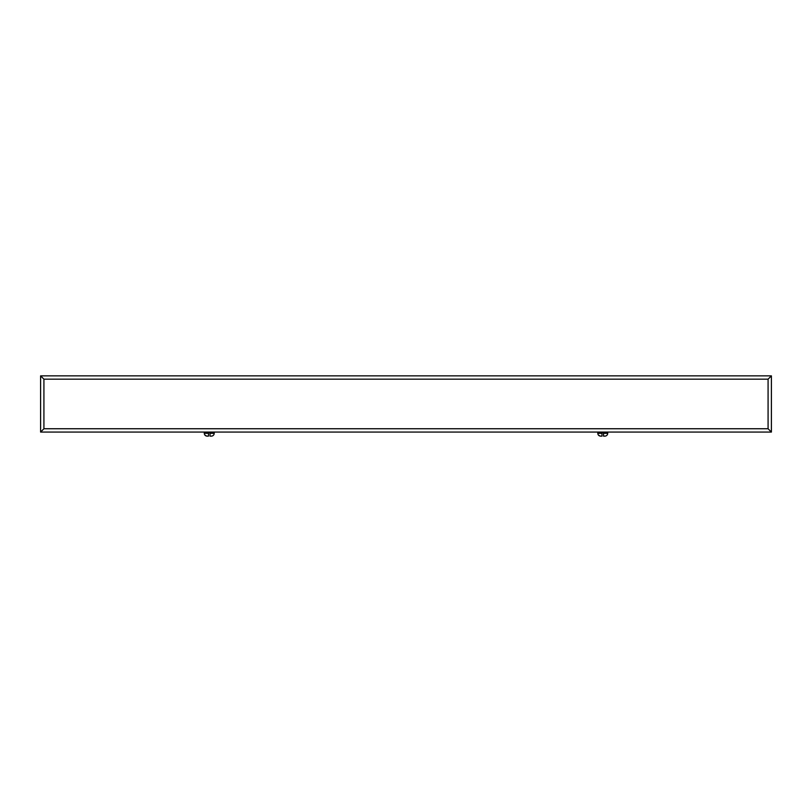 <?xml version="1.0" encoding="UTF-8"?>
<svg xmlns="http://www.w3.org/2000/svg" width="812" height="812" viewBox="0 0 812 812"><rect width="100%" height="100%" fill="white"/><g stroke="black" fill="none" stroke-linecap="round" stroke-linejoin="round"><path stroke-width="1.22" d="M40.6 375.854L771.4 375.854L771.4 432.065L40.6 432.065L40.6 375.854L43.919 379.174L43.919 428.746L768.081 428.746L771.4 432.065L771.4 430.38M40.6 430.38L40.6 432.065L43.919 428.746M768.081 428.746L768.081 379.174L771.4 375.854M598.271 434.917L600.098 436.095L601.976 436.145L600.677 436.145C598.931 436.003 597.967 435.07 597.784 433.334L597.723 432.065M601.976 435.405L601.976 432.776L603.529 432.776L603.529 436.145L604.838 436.145C606.574 436.003 607.538 435.07 607.721 433.334L607.782 432.065M597.784 433.334L601.976 433.334L601.976 436.145L601.976 434.643M603.62 436.145L603.529 433.334L607.721 433.334L607.569 434.247M605.356 436.105L603.529 436.145L603.529 434.643M603.529 434.471L603.529 433.73M601.134 436.145L601.976 436.145M603.529 436.145L604.372 436.145M211.851 436.105L211.323 436.145C213.069 436.003 214.033 435.07 214.216 433.334L214.277 432.065M204.766 434.917L206.583 436.095L208.471 436.145L207.161 436.145C205.416 436.003 204.451 435.07 204.279 433.334L204.218 432.065M207.628 436.145L208.471 436.145L208.471 432.776L210.024 432.776L210.024 436.145L210.024 433.334L214.216 433.334L214.063 434.247M210.115 436.145L210.866 436.145M208.471 436.145L208.471 433.334L208.471 436.145M768.081 379.174L43.919 379.174M204.279 433.334L208.471 433.334"/></g></svg>
